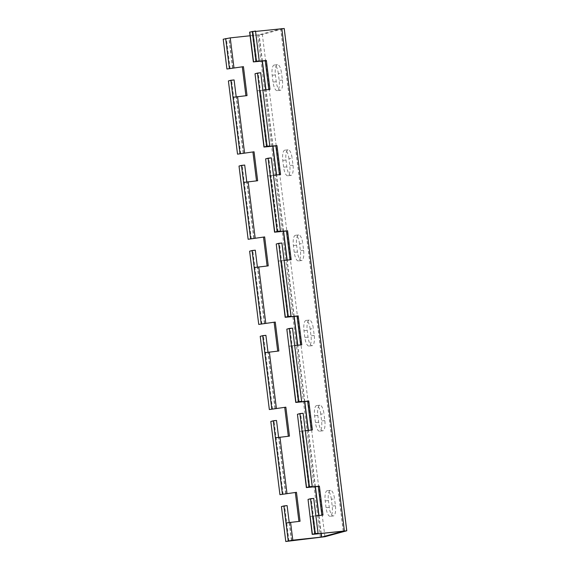 <?xml version="1.0" encoding="UTF-8"?>
<svg xmlns="http://www.w3.org/2000/svg" width="570" height="570" viewBox="0 0 570 570"><rect width="100%" height="100%" fill="white"/><g stroke="black" fill="none" stroke-linecap="round" stroke-linejoin="round"><path stroke-width="0.43" stroke-dasharray="2.85 2.14" d="M294.683 345.57L292.168 345.833L290.052 328.805L292.517 328.135M284.081 260.44L281.559 260.697L279.45 243.668L281.908 243.005M315.894 515.836L313.372 516.099L311.263 499.064L313.721 498.401M305.292 430.699L302.77 430.963L300.661 413.934L303.119 413.271M273.479 175.304L270.957 175.567L268.848 158.538L271.306 157.876M300.639 344.935L288.755 346.254M290.037 259.799L278.153 261.124M321.851 515.202L309.966 516.52M311.248 430.065L299.357 431.39M279.435 174.669L267.551 175.995M302.77 430.963L309.767 487.151L302.777 430.963L299.556 431.305M277.968 231.748L270.964 175.56L267.743 175.909M283.162 494.332L274.042 421.116L270.821 421.465M251.356 238.937L242.236 165.72L239.015 166.062M240.747 153.8L231.627 80.591L228.406 80.933M272.56 409.203L263.44 335.987L260.219 336.329M261.958 324.066L252.838 250.857L249.617 251.199M274.042 421.116L276.507 420.453M285.627 493.67L278.602 437.304M242.236 165.72L244.694 165.058M253.814 238.274L246.796 181.908M231.627 80.591L234.092 79.928M243.212 153.138L236.187 96.779M263.44 335.987L265.898 335.324M275.018 408.533L268 352.174M252.838 250.857L255.296 250.187M264.416 323.404L257.398 267.038M275.403 437.824L289.46 436.136M243.597 182.429L257.654 180.74M232.988 97.292L247.045 95.603M264.801 352.695L278.858 350.999M254.199 267.558L268.256 265.869M262.877 90.174L260.355 90.438L258.246 73.402L260.704 72.739M268.826 89.54L256.942 90.858M230.145 68.671L226.433 38.874L223.212 39.216M226.433 38.874L229.112 38.176L262.335 34.442L284.223 28.5M250.08 35.76L259.115 34.784L280.818 28.928L249.624 32.12M255.56 31.428L253.037 31.692L255.51 31.022M288.94 158.724A9.448 3.149 -96.1 0 0 284.865 150.159A9.448 3.149 -96.1 0 0 282.791 160.384L283.639 167.195A9.448 3.149 -96.1 0 0 287.715 175.76A9.448 3.149 -96.1 0 0 289.788 165.535L288.94 158.724L292.161 158.382A9.448 3.149 -96.1 0 0 288.085 149.817A9.448 3.149 -96.1 0 0 286.012 160.042L286.86 166.853A9.448 3.149 -96.1 0 0 290.935 175.417A9.448 3.149 -96.1 0 0 293.009 165.193L292.161 158.382M299.542 243.86A9.448 3.149 -96.1 0 0 295.467 235.296A9.448 3.149 -96.1 0 0 293.393 245.52L294.241 252.332A9.448 3.149 -96.1 0 0 298.317 260.896A9.448 3.149 -96.1 0 0 300.39 250.672L299.542 243.86L302.763 243.511A9.448 3.149 -96.1 0 0 298.687 234.947A9.448 3.149 -96.1 0 0 296.614 245.178L297.462 251.983A9.448 3.149 -96.1 0 0 301.537 260.554A9.448 3.149 -96.1 0 0 303.611 250.323L302.763 243.511M310.151 328.99A9.448 3.149 -96.1 0 0 306.069 320.426A9.448 3.149 -96.1 0 0 303.995 330.65L304.843 337.461A9.448 3.149 -96.1 0 0 308.926 346.026A9.448 3.149 -96.1 0 0 310.999 335.801L310.151 328.99L313.372 328.648A9.448 3.149 -96.1 0 0 309.289 320.084A9.448 3.149 -96.1 0 0 307.216 330.308L308.064 337.119A9.448 3.149 -96.1 0 0 312.146 345.684A9.448 3.149 -96.1 0 0 314.22 335.459L313.372 328.648M320.753 414.126A9.448 3.149 -96.1 0 0 316.678 405.555A9.448 3.149 -96.1 0 0 314.604 415.786L315.452 422.591A9.448 3.149 -96.1 0 0 319.528 431.162A9.448 3.149 -96.1 0 0 321.601 420.931L320.753 414.126L323.974 413.777A9.448 3.149 -96.1 0 0 319.898 405.213A9.448 3.149 -96.1 0 0 317.825 415.437L318.673 422.249A9.448 3.149 -96.1 0 0 322.748 430.813A9.448 3.149 -96.1 0 0 324.822 420.589L323.974 413.777M331.355 499.256A9.448 3.149 -96.1 0 0 327.28 490.692A9.448 3.149 -96.1 0 0 325.206 500.916L326.054 507.728A9.448 3.149 -96.1 0 0 330.13 516.292A9.448 3.149 -96.1 0 0 332.203 506.067L331.355 499.256L334.576 498.914A9.448 3.149 -96.1 0 0 330.5 490.35A9.448 3.149 -96.1 0 0 328.427 500.574L329.275 507.386A9.448 3.149 -96.1 0 0 333.35 515.95A9.448 3.149 -96.1 0 0 335.424 505.725L334.576 498.914M278.338 73.594A9.448 3.149 -96.1 0 0 274.256 65.03A9.448 3.149 -96.1 0 0 272.189 75.254L273.037 82.066A9.448 3.149 -96.1 0 0 277.113 90.63A9.448 3.149 -96.1 0 0 279.186 80.406L278.338 73.594L281.559 73.252A9.448 3.149 -96.1 0 0 277.483 64.688A9.448 3.149 -96.1 0 0 275.41 74.912L276.258 81.724A9.448 3.149 -96.1 0 0 280.333 90.288A9.448 3.149 -96.1 0 0 282.406 80.064L281.559 73.252M288.997 541.158L284.651 506.253L281.43 506.595M284.651 506.253L287.109 505.59M291.455 540.495L289.211 522.441M286.012 522.961L300.069 521.265M268.855 89.718L269.973 89.412M258.246 73.402L255.018 73.751M260.355 90.438L267.351 146.625L260.362 90.431L257.141 90.773M268.848 158.538L265.627 158.88M279.457 174.847L280.575 174.548M300.661 413.934L297.433 414.276M311.27 430.25L312.389 429.944M311.263 499.064L308.042 499.413M313.372 516.099L315.602 533.976L313.379 516.092L310.158 516.434M321.872 515.38L322.99 515.081M279.45 243.668L276.229 244.01M281.559 260.697L288.562 316.884L281.573 260.697L278.352 261.039M290.059 259.984L291.177 259.678M290.052 328.805L286.831 329.147M292.168 345.833L299.165 402.021L292.175 345.826L288.954 346.175M300.661 345.114L301.779 344.814M298.16 402.313L291.163 346.125M287.558 317.184L280.561 260.996M314.597 534.268L312.367 516.392M308.762 487.45L301.765 431.262M276.956 232.047L269.952 175.866M299.279 401.985L292.282 345.826M288.669 316.856L281.673 260.697M315.709 533.94L313.486 516.092M309.881 487.122L302.884 430.956M278.067 231.726L271.071 175.56M285.841 493.634L278.844 437.447M254.028 238.239L247.031 182.051M243.426 153.109L236.429 96.921M275.239 408.505L268.242 352.317M264.637 323.375L257.633 267.188M266.347 146.917L259.35 90.73M232.603 68.008L228.891 38.211M232.824 67.973L229.112 38.176M267.465 146.59L260.469 90.431M256.757 61.489L253.044 31.692L256.749 61.489M255.745 61.788L252.033 31.991M343.261 531.212L280.704 28.928M343.368 531.204L280.803 28.928M321.238 533.563L318.986 515.501M315.41 486.737L308.384 430.371M304.8 401.608L297.782 345.242M294.198 316.471L287.18 260.105M283.596 231.342L276.571 174.976M272.994 146.212L265.969 89.839M262.385 61.075L259.115 34.784M321.024 533.584L318.772 515.529M315.189 486.766L308.171 430.393M304.587 401.629L297.561 345.263M293.985 316.5L286.959 260.127M283.376 231.363L276.357 174.997M272.774 146.234L265.755 89.868M262.171 61.097L258.894 34.82M291.676 540.46L289.446 522.583M320.34 537.403L257.775 35.119M324.9 536.726L262.335 34.442M346.589 530.87L284.024 28.585M256.856 61.46L253.151 31.685M275.41 74.912L272.189 75.254M282.406 80.064L279.186 80.406M276.258 81.724L273.037 82.066M328.427 500.574L325.206 500.916M335.424 505.725L332.203 506.067M329.275 507.386L326.054 507.728M317.825 415.437L314.604 415.786M324.822 420.589L321.601 420.931M318.673 422.249L315.452 422.591M307.216 330.308L303.995 330.65M314.22 335.459L310.999 335.801M308.064 337.119L304.843 337.461M296.614 245.178L293.393 245.52M303.611 250.323L300.39 250.672M297.462 251.983L294.241 252.332M286.012 160.042L282.791 160.384M293.009 165.193L289.788 165.535M286.86 166.853L283.639 167.195M277.953 231.755L270.957 175.567M343.375 531.204L280.818 28.928M277.483 64.688L274.256 65.03M280.333 90.288L277.113 90.63M330.5 490.35L327.28 490.692M333.35 515.95L330.13 516.292M319.898 405.213L316.678 405.555M322.748 430.813L319.528 431.162M309.289 320.084L306.069 320.426M312.146 345.684L308.926 346.026M298.687 234.947L295.467 235.296M301.537 260.554L298.317 260.896M288.085 149.817L284.865 150.159M290.935 175.417L287.715 175.76"/><path stroke-width="0.85" d="M305.292 430.699L312.389 429.944L308.783 401.002L299.165 402.021L301.63 401.351L292.517 328.135L289.289 328.484L298.409 401.693L295.752 402.441L307.665 401.301L311.248 430.065M294.683 345.57L301.779 344.814L298.174 315.865L288.562 316.884L291.028 316.222L281.908 243.005L278.687 243.347L287.807 316.564L285.15 317.312L297.055 316.172L300.639 344.935M318.067 533.306L313.721 498.401L310.5 498.743L314.847 533.648L318.067 533.306L315.709 533.94M315.894 515.836L322.99 515.081L319.385 486.132L309.767 487.151L312.239 486.481L303.119 413.271L299.898 413.613L309.018 486.83L306.361 487.578L318.267 486.431L321.851 515.202M284.081 260.44L291.177 259.678L287.572 230.736L277.953 231.755L280.426 231.085L271.306 157.876L268.085 158.218L277.205 231.427L274.548 232.182L286.454 231.035L290.037 259.799M301.63 401.351L298.409 401.693M291.028 316.222L287.807 316.564M312.239 486.481L309.018 486.83M280.426 231.085L277.205 231.427M295.752 402.441L286.831 329.147L289.289 328.484M285.15 317.312L276.229 244.01L278.687 243.347M315.716 533.969L346.788 530.784L324.9 536.726L285.777 541.5L292.795 540.161L321.672 537.068L343.375 531.204L312.189 534.396L308.042 499.413L310.5 498.743M312.189 534.396L314.847 533.648M306.361 487.578L297.433 414.276L299.898 413.613M274.548 232.182L265.627 158.88L268.085 158.218M285.777 541.5L281.43 506.595L283.889 505.932L286.012 522.961L300.069 521.265L296.464 492.323L279.941 494.675L270.821 421.465L273.286 420.795L275.403 437.824L289.46 436.136L285.855 407.187L269.339 409.545L260.219 336.329L262.677 335.666L264.801 352.695L278.858 350.999L275.253 322.057L258.737 324.416L249.617 251.199L252.075 250.536L254.199 267.558L268.256 265.869L264.651 236.921L248.135 239.279L239.015 166.062L241.473 165.4L243.597 182.429L257.654 180.74L254.049 151.791L237.526 154.149L228.406 80.933L230.871 80.27L232.988 97.292L247.045 95.603L243.44 66.662L226.924 69.013L223.212 39.216L230.23 37.877L250.08 35.76M296.464 492.323L279.941 494.675M264.651 236.921L248.135 239.279M254.049 151.791L237.526 154.149M285.855 407.187L269.339 409.545M275.253 322.057L258.737 324.416M278.602 437.304L276.507 420.453L273.286 420.795M246.796 181.908L244.694 165.058L241.473 165.4M236.187 96.779L234.092 79.928L230.871 80.27M268 352.174L265.898 335.324L262.677 335.666M257.398 267.038L255.296 250.187L252.075 250.536M273.479 175.304L280.575 174.548L276.97 145.599L267.351 146.625L269.824 145.956L260.704 72.739L257.483 73.081L266.603 146.298L263.946 147.046L275.852 145.906L279.435 174.669M269.824 145.956L266.603 146.298M263.946 147.046L255.018 73.751L257.483 73.081M243.44 66.662L226.924 69.013M346.788 530.784L284.223 28.5L255.56 31.428M259.215 60.819L253.337 61.916L249.624 32.12L255.51 31.022L259.215 60.819L256.749 61.489L266.368 60.47L269.973 89.412L262.877 90.174M255.994 61.168L252.282 31.371M253.337 61.916L265.25 60.769L268.826 89.54M289.211 522.441L287.109 505.59L283.889 505.932M295.346 492.623L298.929 521.386M284.736 407.493L288.32 436.257M274.134 322.356L277.718 351.12M263.532 237.227L267.116 265.99M252.93 152.09L256.514 180.861M242.321 66.961L245.905 95.724M266.368 60.47L265.25 60.769M276.97 145.599L275.852 145.906M308.783 401.002L307.665 401.301M319.385 486.132L318.267 486.431M287.572 230.736L286.454 231.035M298.174 315.865L297.055 316.172M295.951 402.356L288.954 346.175M285.349 317.226L278.352 261.039M312.389 534.318L310.158 516.434M306.553 487.493L299.556 431.305M274.747 232.097L267.743 175.909M286.959 493.335L279.963 437.147M282.406 494.012L275.403 437.824M255.146 237.939L248.149 181.752M250.593 238.616L243.597 182.429M244.544 152.803L237.547 96.615M239.991 153.48L232.988 97.292M276.357 408.205L269.353 352.018M271.797 408.882L264.801 352.695M261.195 323.746L254.199 267.558M265.748 323.069L258.752 266.881M264.138 146.96L257.141 90.773M233.942 67.673L230.23 37.877M229.382 68.35L225.67 38.553M253.536 61.831L249.824 32.034M321.672 537.068L321.238 533.563M318.986 515.501L315.41 486.737M308.384 430.371L304.8 401.608M297.782 345.242L294.198 316.471M287.18 260.105L283.596 231.342M276.571 174.976L272.994 146.212M265.969 89.839L262.385 61.075M321.459 537.097L321.024 533.584M318.772 515.529L315.189 486.766M308.171 430.393L304.587 401.629M297.561 345.263L293.985 316.5M286.959 260.127L283.376 231.363M276.357 174.997L272.774 146.234M265.755 89.868L262.171 61.097M292.795 540.161L290.565 522.277M288.235 540.837L286.012 522.961M344.38 530.912L281.822 28.628"/></g></svg>
